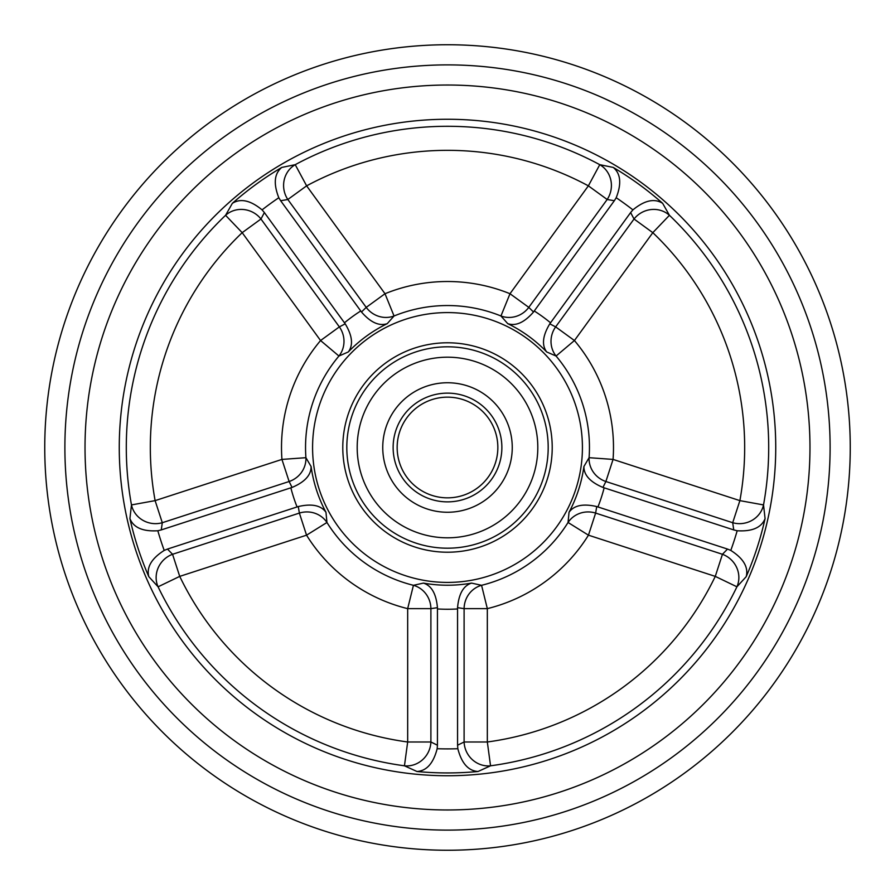 <?xml version="1.0" encoding="UTF-8"?>
<svg xmlns="http://www.w3.org/2000/svg" width="895" height="895" viewBox="0 0 895 895"><rect width="100%" height="100%" fill="white"/><g stroke="black" fill="none" stroke-linecap="round" stroke-linejoin="round"><path stroke-width="1.34" d="M850.25 447.5A402.75 402.75 0 0 1 447.5 850.25A402.75 402.75 0 0 1 44.75 447.5A402.75 402.75 0 0 1 447.5 44.75A402.75 402.75 0 0 1 850.25 447.5A402.75 402.75 0 0 0 447.5 44.75A402.75 402.75 0 0 0 44.75 447.5M85.025 447.5A362.475 362.475 0 0 1 447.5 85.025A362.475 362.475 0 0 1 809.975 447.5A362.475 362.475 0 0 1 447.5 809.975A362.475 362.475 0 0 1 85.025 447.5A362.475 362.475 0 0 1 447.5 85.025A362.475 362.475 0 0 1 809.975 447.5A362.475 362.475 0 0 1 447.5 809.975A362.475 362.475 0 0 1 85.025 447.5M552.215 447.5A104.715 104.715 0 0 0 447.5 342.785A104.715 104.715 0 0 0 342.785 447.5A104.715 104.715 0 0 0 447.5 552.215A104.715 104.715 0 0 0 552.215 447.5M457.558 607.671C458.766 593.832 463.431 585.643 471.575 583.104L481.566 585.308A141.958 141.958 0 0 0 568.045 522.479A24.165 23.214 -169.4 0 1 595.622 513.081L722.444 554.285A24.165 23.001 -135.2 0 1 738.834 576.38A24.165 23.001 -135.2 0 1 736.921 586.807A321.204 321.204 0 0 1 490.549 765.807L478.031 771.501A325.433 325.433 0 0 1 416.969 771.501L404.45 765.807A321.204 321.204 0 0 1 158.079 586.807L148.794 576.66A325.433 325.433 0 0 1 129.92 518.585L131.475 504.925A321.204 321.204 0 0 1 225.574 215.292L232.353 203.322A325.433 325.433 0 0 1 281.757 167.432L295.227 164.68A321.204 321.204 0 0 1 599.773 164.68A24.165 23.001 -80.8 0 1 611.408 185.847A24.165 23.001 -80.8 0 1 607.168 199.495L588.373 185.847L599.773 164.68L613.243 167.432A325.433 325.433 0 0 1 662.647 203.322L669.426 215.292A321.204 321.204 0 0 1 763.524 504.925L765.08 518.585A325.433 325.433 0 0 1 746.206 576.66L736.921 586.807L715.273 576.38L722.444 554.285L727.523 549.071L596.73 506.559L595.622 513.081L588.451 535.176A165.989 165.989 0 0 1 487.327 608.645L487.327 741.989L490.549 765.807A24.165 23.001 63.2 0 1 464.102 741.989L464.102 608.645A24.165 23.214 97.4 0 1 481.566 585.308L487.327 608.645L464.102 608.645L457.558 607.671L457.569 745.211L464.102 741.989L487.327 741.989A297.174 297.174 0 0 0 715.273 576.38L588.451 535.176L568.045 522.479L569.03 512.298C573.963 505.339 583.193 503.426 596.73 506.559M172.556 554.285L179.727 576.38L158.079 586.807A24.165 23.001 135.2 0 1 156.166 576.38A24.165 23.001 135.2 0 1 172.556 554.285L299.377 513.081A24.165 23.214 169.4 0 1 326.955 522.479L306.549 535.176L299.377 513.081L298.27 506.559L167.477 549.071L172.556 554.285M602.939 487.428L733.743 529.918L732.703 522.714L605.881 481.51L602.939 487.428C590.152 482.013 583.808 475.032 583.909 466.508L589.089 457.692A141.958 141.958 0 0 0 556.063 356.031A24.165 23.214 118.6 0 1 551.018 340.536A24.165 23.214 118.6 0 1 555.65 326.888L574.433 340.536A165.989 165.989 0 0 1 613.064 459.415L605.881 481.51A24.165 23.214 25.4 0 1 589.078 459.415A24.165 23.214 25.4 0 1 589.089 457.692L613.064 459.415L739.885 500.629L763.524 504.925A24.165 23.001 -8.8 0 1 732.703 522.714L739.885 500.629A297.174 297.174 0 0 0 652.813 232.666L634.029 219.006A24.165 23.001 152.8 0 1 669.426 215.292L652.813 232.666L574.433 340.536L556.063 356.031L546.688 351.948C541.587 345.101 542.627 335.737 549.787 323.833L555.65 326.888L634.029 219.006L630.628 212.562L549.787 323.833M345.213 323.833L264.372 212.562L260.971 219.006L339.35 326.888L345.213 323.833C352.373 335.737 353.413 345.101 348.312 351.948L338.936 356.031A141.958 141.958 0 0 0 305.911 457.692A24.165 23.214 -25.4 0 1 305.922 459.415A24.165 23.214 -25.4 0 1 289.119 481.51L281.936 459.415A165.989 165.989 0 0 1 320.567 340.536L339.35 326.888A24.165 23.214 -118.6 0 1 343.982 340.536A24.165 23.214 -118.6 0 1 338.936 356.031L320.567 340.536L242.187 232.666L225.574 215.292A24.165 23.001 -152.8 0 1 260.971 219.006L242.187 232.666A297.174 297.174 0 0 0 155.115 500.629L162.297 522.714A24.165 23.001 8.8 0 1 131.475 504.925L155.115 500.629L281.936 459.415L305.911 457.692L311.091 466.508C311.18 475.055 304.837 482.025 292.061 487.428L289.119 481.51L162.297 522.714L161.257 529.918L292.061 487.428M533.51 312.008L614.339 200.726L607.168 199.495L528.788 307.377L533.51 312.008C524.403 322.491 515.811 326.373 507.733 323.643L500.954 315.991A141.958 141.958 0 0 0 394.046 315.991L385.007 293.728L306.627 185.847L295.227 164.68A24.165 23.001 80.8 0 0 283.592 185.847A24.165 23.001 80.8 0 0 287.832 199.495L280.661 200.726L361.49 312.008L366.212 307.377L385.007 293.728A165.989 165.989 0 0 1 509.993 293.728L528.788 307.377A24.165 23.214 -46.6 0 1 500.954 315.991L509.993 293.728L588.373 185.847A297.174 297.174 0 0 0 306.627 185.847L287.832 199.495L366.212 307.377A24.165 23.214 46.6 0 0 394.046 315.991L387.267 323.643C379.178 326.373 370.586 322.491 361.49 312.008M582.421 447.5A134.921 134.921 0 0 1 447.5 582.421A134.921 134.921 0 0 1 312.579 447.5A134.921 134.921 0 0 1 447.5 312.579A134.921 134.921 0 0 1 582.421 447.5M298.27 506.559C311.807 503.426 321.036 505.339 325.97 512.298L326.955 522.479A141.958 141.958 0 0 0 413.434 585.308L423.424 583.104C431.569 585.643 436.234 593.832 437.442 607.671L430.898 608.645L430.898 741.989A24.165 23.001 -63.2 0 1 404.45 765.807L407.672 741.989L407.672 608.645A165.989 165.989 0 0 1 306.549 535.176L179.727 576.38A297.174 297.174 0 0 0 407.672 741.989L430.898 741.989L437.431 745.211L437.442 607.671M119.259 447.5A328.241 328.241 0 0 1 447.5 119.259A328.241 328.241 0 0 1 775.741 447.5A328.241 328.241 0 0 1 447.5 775.741A328.241 328.241 0 0 1 119.259 447.5M437.431 745.211L437.163 748.723A301.402 301.402 0 0 0 457.837 748.723L457.569 745.211M457.837 748.723C461.607 763.29 468.342 770.875 478.031 771.501M416.969 771.501C426.658 770.875 433.393 763.29 437.163 748.723M413.434 585.308A24.165 23.214 -97.4 0 1 430.898 608.645L407.672 608.645L413.434 585.308M161.257 529.918L157.822 530.757A301.402 301.402 0 0 0 164.21 550.414L167.477 549.071M280.661 200.726L278.804 197.728A301.402 301.402 0 0 0 262.078 209.877L264.372 212.562M630.628 212.562L632.922 209.877A301.402 301.402 0 0 0 616.196 197.728L614.339 200.726M727.523 549.071L730.79 550.414A301.402 301.402 0 0 0 737.178 530.757L733.743 529.918M164.21 550.414C151.523 558.514 146.388 567.262 148.794 576.66M129.92 518.585C133.512 527.602 142.808 531.664 157.822 530.757M262.078 209.877C250.477 200.323 240.565 198.142 232.353 203.322M281.757 167.432C274.284 173.63 273.299 183.732 278.804 197.728M616.196 197.728C621.701 183.732 620.716 173.63 613.243 167.432M662.647 203.322C654.435 198.131 644.534 200.323 632.922 209.877M737.178 530.757C752.192 531.664 761.488 527.602 765.08 518.585M746.206 576.66C748.612 567.251 743.465 558.502 730.79 550.414M537.805 447.5A90.305 90.305 0 0 1 447.5 537.805A90.305 90.305 0 0 1 357.194 447.5A90.305 90.305 0 0 1 447.5 357.194A90.305 90.305 0 0 1 537.805 447.5A90.305 90.305 0 0 1 447.5 537.805A90.305 90.305 0 0 1 357.194 447.5A90.305 90.305 0 0 1 447.5 357.194A90.305 90.305 0 0 1 537.805 447.5M512.253 447.5A64.753 64.753 0 0 0 447.5 382.747A64.753 64.753 0 0 0 382.747 447.5A64.753 64.753 0 0 0 447.5 512.253A64.753 64.753 0 0 0 512.253 447.5A64.753 64.753 0 0 1 447.5 512.253A64.753 64.753 0 0 1 382.747 447.5A64.753 64.753 0 0 1 447.5 382.747A64.753 64.753 0 0 1 512.253 447.5M497.844 447.5A50.344 50.344 0 0 0 447.5 397.156A50.344 50.344 0 0 0 397.156 447.5A50.344 50.344 0 0 0 447.5 497.844A50.344 50.344 0 0 0 497.844 447.5A50.344 50.344 0 0 1 447.5 497.844A50.344 50.344 0 0 1 397.156 447.5M64.887 447.5A382.612 382.612 0 0 0 447.5 830.112A382.612 382.612 0 0 0 830.112 447.5A382.612 382.612 0 0 0 447.5 64.887A382.612 382.612 0 0 0 64.887 447.5M311.091 466.508A137.729 137.729 0 0 0 325.97 512.298M423.424 583.104A137.729 137.729 0 0 0 471.575 583.104M569.03 512.298A137.729 137.729 0 0 0 583.909 466.508M546.688 351.948A137.729 137.729 0 0 0 507.733 323.643M387.267 323.643A137.729 137.729 0 0 0 348.312 351.948M457.569 608.947A161.76 161.76 0 0 1 437.431 608.947M297.073 506.962A161.76 161.76 0 0 1 290.841 487.809M344.463 322.804A161.76 161.76 0 0 1 360.752 310.968M534.248 310.968A161.76 161.76 0 0 1 550.537 322.804M604.159 487.809A161.76 161.76 0 0 1 597.927 506.962M548.188 447.5A100.687 100.687 0 0 0 447.5 346.812A100.687 100.687 0 0 0 346.812 447.5A100.687 100.687 0 0 0 447.5 548.188A100.687 100.687 0 0 0 548.188 447.5M393.129 447.5A54.371 54.371 0 0 1 447.5 393.129A54.371 54.371 0 0 1 501.871 447.5A54.371 54.371 0 0 1 447.5 501.871A54.371 54.371 0 0 1 393.129 447.5"/></g></svg>
